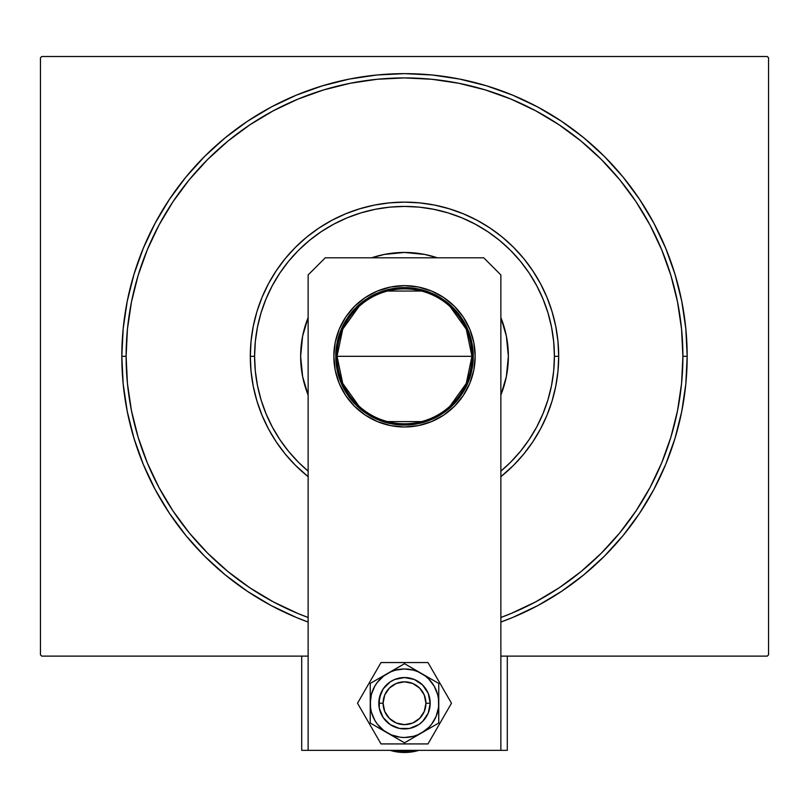 <?xml version="1.0" encoding="UTF-8"?>
<svg xmlns="http://www.w3.org/2000/svg" width="809" height="809" viewBox="0 0 809 809"><rect width="100%" height="100%" fill="white"/><g stroke="black" fill="none" stroke-linecap="round" stroke-linejoin="round"><path stroke-width="1.21" d="M126.113 356.314A278.387 278.387 0 0 0 159.009 487.605A278.387 278.387 0 0 1 159.009 225.033L147.299 249.779L138.096 275.505L131.463 302.01L127.448 329.03L126.113 356.314L121.825 356.314L126.113 356.314A278.387 278.387 0 0 1 404.5 77.927A278.387 278.387 0 0 1 682.887 356.314L687.175 356.314A282.675 282.675 0 0 1 500.862 622.06L512.673 617.469L537.752 605.617L561.547 591.349L583.825 574.825L604.384 556.198L623.011 535.639L639.535 513.361L653.793 489.566L665.655 464.487L674.999 438.377L681.744 411.468L685.81 384.022L687.175 356.314L685.81 328.606L681.744 301.17L674.999 274.261L665.655 248.141L653.793 223.062L639.535 199.267L623.011 176.989L604.384 156.44L583.825 137.803L561.547 121.279L537.752 107.021L512.673 95.159L486.553 85.815L459.643 79.07L432.208 75.004L404.5 73.639L376.792 75.004L349.357 79.07L322.447 85.815L296.327 95.159L271.248 107.021L247.453 121.279L225.175 137.803L204.616 156.44L185.989 176.989L169.465 199.267L155.207 223.062L143.345 248.141L134.001 274.261L127.256 301.17L123.19 328.606L121.825 356.314L123.19 384.022L127.256 411.468L134.001 438.377L143.345 464.487L155.207 489.566L169.465 513.361L185.989 535.639L204.616 556.198L225.175 574.825L247.453 591.349L271.248 605.617L296.327 617.469L308.138 622.06A282.675 282.675 0 0 1 404.5 73.639A282.675 282.675 0 0 1 687.175 356.314L682.887 356.314A278.387 278.387 0 0 1 649.991 487.605A278.387 278.387 0 0 0 649.991 225.033A278.387 278.387 0 0 1 500.862 617.5A278.387 278.387 0 0 0 535.78 601.805A278.387 278.387 0 0 1 500.862 617.5L511.035 613.515L535.73 601.835L559.171 587.789L581.105 571.518L601.35 553.174L619.704 532.929L636.076 510.823A278.387 278.387 0 0 1 559.009 587.89A278.387 278.387 0 0 0 636.076 510.823L650.021 487.554L661.701 462.849L670.904 437.133L677.538 410.628L681.552 383.608L682.887 356.314L681.552 329.03L677.538 302.01L670.904 275.505L661.701 249.779L650.021 225.084L635.975 201.653L619.704 179.709L601.35 159.464L581.105 141.12L559.009 124.738A278.387 278.387 0 0 1 636.076 201.805A278.387 278.387 0 0 0 559.009 124.738L535.73 110.803L511.035 99.113L485.309 89.91L458.814 83.276L431.784 79.262L404.5 77.927L377.216 79.262L350.186 83.276L323.691 89.91L297.965 99.113L273.27 110.803L249.829 124.839L227.895 141.12L207.65 159.464L189.296 179.709L172.924 201.805A278.387 278.387 0 0 1 249.991 124.738A278.387 278.387 0 0 0 172.924 201.805L159.009 225.033A278.387 278.387 0 0 0 126.113 356.314L127.448 383.608L131.463 410.628L138.096 437.133L147.299 462.849L158.979 487.554L173.025 510.985L189.296 532.929L207.65 553.174L227.895 571.518L249.991 587.89A278.387 278.387 0 0 1 172.924 510.823A278.387 278.387 0 0 0 249.991 587.89L273.27 601.835L297.965 613.515L308.138 617.5A278.387 278.387 0 0 1 273.22 601.805A278.387 278.387 0 0 0 308.138 617.5A278.387 278.387 0 0 1 126.113 356.314M767.266 56.509L41.734 56.509L767.266 56.509L768.55 57.793L768.55 654.835L768.55 57.793L767.266 56.509M41.734 656.119L308.138 656.119L41.734 656.119L40.45 654.835L40.45 57.793L40.45 654.835L41.734 656.119M500.862 656.119L767.266 656.119L500.862 656.119M768.55 654.835L767.266 656.119L768.55 654.835M40.45 57.793L41.734 56.509L40.45 57.793M273.22 110.823A278.387 278.387 0 0 1 535.78 110.823L535.78 110.823A278.387 278.387 0 0 0 273.22 110.823M308.138 476.683L295.477 465.347L285.314 454.132L276.304 441.977L268.517 429.003L262.055 415.32L256.949 401.072L253.278 386.399L251.053 371.432L250.315 356.314L251.053 341.206L253.278 326.239L256.949 311.556L262.055 297.308L268.517 283.635L276.304 270.651L285.314 258.506L295.477 247.291L306.682 237.128L318.837 228.118L331.821 220.341L345.494 213.869L359.742 208.773L374.415 205.092L389.392 202.877L404.5 202.129L419.608 202.877L434.585 205.092L449.258 208.773L463.506 213.869L477.179 220.341L490.163 228.118L502.318 237.128L513.523 247.291L523.686 258.506L532.696 270.651L540.483 283.635L546.945 297.308L552.051 311.556L555.722 326.239L557.947 341.206L558.685 356.314L554.408 356.314A149.908 149.908 0 0 1 500.862 471.141L510.499 462.313L520.379 451.412L529.137 439.6L536.701 426.98L542.991 413.682L547.946 399.828L551.526 385.559L553.68 371.007L554.408 356.314L553.68 341.62L551.526 327.069L547.946 312.8L542.991 298.956L536.701 285.658L529.137 273.038L520.379 261.216L510.499 250.315L499.598 240.445L487.787 231.677L475.166 224.113L461.868 217.823L448.014 212.868L433.745 209.298L419.193 207.134L404.5 206.416L389.807 207.134L375.255 209.298L360.986 212.868L347.132 217.823L333.834 224.113L321.213 231.677L309.402 240.445L298.501 250.315L288.621 261.216L279.863 273.038L272.299 285.658L266.009 298.956L261.054 312.8L257.474 327.069L255.32 341.62L254.592 356.314L250.315 356.314A154.185 154.185 0 0 0 308.138 476.683A154.185 154.185 0 0 1 404.5 202.129A154.185 154.185 0 0 1 500.862 476.683A154.185 154.185 0 0 0 558.685 356.314L557.947 371.432L555.722 386.399L552.051 401.072L546.945 415.32L540.483 429.003L532.696 441.977L523.686 454.132L513.523 465.347L500.862 476.683M308.138 471.141A149.908 149.908 0 0 1 254.592 356.314L255.32 371.007L257.474 385.559L261.054 399.828L266.009 413.682L272.299 426.98L279.863 439.6L288.621 451.412L298.501 462.313L308.138 471.141M305.135 386.54A103.865 103.865 0 0 0 308.138 395.055L302.637 376.579L300.635 356.314A103.865 103.865 0 0 1 308.138 317.573A103.865 103.865 0 0 0 305.135 326.098M374.284 256.949A103.865 103.865 0 0 0 371.584 257.808A103.865 103.865 0 0 1 437.416 257.808A103.865 103.865 0 0 0 434.716 256.949M503.865 326.098A103.865 103.865 0 0 0 500.862 317.573A103.865 103.865 0 0 1 508.365 356.314A103.865 103.865 0 0 0 503.906 326.239M434.575 256.908A103.865 103.865 0 0 0 374.425 256.908M305.094 326.239A103.865 103.865 0 0 0 302.647 336.018M500.862 317.573L506.363 336.059L508.365 356.314L506.363 376.579L500.862 395.055A103.865 103.865 0 0 0 503.865 386.54M308.138 395.055A103.865 103.865 0 0 1 300.635 356.314L302.637 336.059L308.138 317.573M371.584 257.808L384.235 254.451L404.5 252.459L424.765 254.451L437.416 257.808M670.904 275.505L661.701 249.779L670.904 275.505M323.691 89.91L297.965 99.113L323.691 89.91M138.096 437.133L147.299 462.849L138.096 437.133M500.862 617.5L511.035 613.515L500.862 617.5M508.365 356.314A103.865 103.865 0 0 1 500.862 395.055M300.635 356.314A103.865 103.865 0 0 0 305.094 386.399M503.906 386.399A103.865 103.865 0 0 0 506.353 376.62M558.685 356.314A154.185 154.185 0 0 0 404.5 202.129A154.185 154.185 0 0 0 250.315 356.314L254.592 356.314A149.908 149.908 0 0 1 404.5 206.416A149.908 149.908 0 0 1 554.408 356.314L558.685 356.314M450.158 306.662L466.267 329.202L471.96 356.314A67.46 67.46 0 0 0 404.5 288.864A67.46 67.46 0 0 0 337.04 356.314L335.755 356.314A68.745 68.745 0 0 1 404.5 287.579A68.745 68.745 0 0 1 473.245 356.314L337.04 356.314A67.46 67.46 0 0 1 404.5 288.864A67.46 67.46 0 0 1 471.96 356.314L466.267 383.436L450.158 405.976M358.842 405.976L342.733 383.436L337.04 356.314L342.733 329.202L358.842 306.662M387.471 291.048L421.529 291.048M335.755 356.314L337.08 342.905L338.718 336.362L343.876 323.913L347.344 318.129L351.359 312.709L360.895 303.183L366.305 299.158L378.197 292.807L384.548 290.532L397.765 287.903L411.235 287.903L417.909 288.894L424.452 290.532L436.9 295.689L442.695 299.158L453.111 307.713L457.641 312.709L465.124 323.913L470.282 336.362L471.92 342.905L473.245 356.314L472.911 363.059L470.282 376.276L468.007 382.627L465.124 388.724L457.641 399.929L453.111 404.925L442.695 413.47L430.803 419.831L424.452 422.096L417.909 423.734L404.5 425.059L391.091 423.734L378.197 419.831L366.305 413.47L355.889 404.925L347.344 394.509L340.993 382.627L337.08 369.723L335.755 356.314L471.96 356.314A67.46 67.46 0 0 1 404.5 423.774A67.46 67.46 0 0 1 337.04 356.314A67.46 67.46 0 0 0 404.5 423.774A67.46 67.46 0 0 0 471.96 356.314L473.245 356.314A68.745 68.745 0 0 1 404.5 425.059A68.745 68.745 0 0 1 335.755 356.314M421.529 421.59L387.471 421.59M418.87 750.347A49.258 49.258 0 0 1 390.13 750.347L418.87 750.347M395.318 750.347A48.004 48.004 0 0 0 413.682 750.347L395.318 750.347M379.3 708.249L378.804 703.233A25.696 25.696 0 0 1 404.5 677.538A25.696 25.696 0 0 1 430.196 703.233L428.244 713.073L422.672 721.406L418.779 724.601L409.516 728.444L399.484 728.444L390.221 724.601L383.132 717.512L379.3 708.249L379.3 698.218L383.132 688.955L390.221 681.866L394.671 679.489L404.5 677.538L414.329 679.489L422.672 685.061L428.244 693.404L430.196 703.233L428.244 713.073M370.239 689.47L370.239 716.531M370.239 688.156L370.532 707.703L371.402 712.102L374.83 720.364L377.318 724.095L383.638 730.416L398.807 739.507M375.609 726.118L391.384 734.885L400.04 737.211L404.5 737.495L413.369 736.332L417.616 734.885L433.068 726.3M374.324 725.38L404.5 742.804L421.631 732.903L428.73 727.463L431.682 724.095L436.152 716.349L438.468 707.693M409.87 739.699L408.525 740.478M408.585 740.437L438.761 723.013L438.761 689.935M438.761 718.321L438.468 698.764L437.598 694.365L434.17 686.103L428.73 679.004L425.362 676.051L410.193 666.96M433.391 680.349L417.616 671.581L413.369 670.135L404.5 668.972L395.631 670.135L391.384 671.581L375.932 680.167M434.676 681.087L404.5 663.673L383.638 676.051L377.318 682.381L374.83 686.103L371.402 694.365L370.239 703.233A34.261 34.261 0 0 1 387.369 673.563L374.314 681.097M399.13 666.768L400.495 665.989M400.415 666.029L387.369 673.563A34.261 34.261 0 0 1 438.761 703.233L438.761 683.453L434.757 681.138M431.672 724.106L434.17 720.364M377.328 682.361L374.83 686.103M438.468 707.703L438.761 703.233A34.261 34.261 0 0 1 387.369 732.903A34.261 34.261 0 0 1 370.239 703.233L370.239 723.013L374.243 725.329M409.516 728.444L399.484 728.444L394.671 726.978M429.7 698.218L430.196 703.233A25.696 25.696 0 0 1 404.5 728.929A25.696 25.696 0 0 1 378.804 703.233L380.756 693.404M399.484 678.033L404.5 677.538L414.329 679.489M374.254 681.138L370.239 683.453L370.239 688.085M382.869 676.162L391.869 670.964M378.47 678.7L381.868 676.739M370.239 695.76L370.239 692.979M370.239 708.441L370.239 698.046M393.922 669.781L396.258 668.426M417.131 670.964L426.131 676.162M412.732 668.426L416.129 670.388M428.183 677.345L430.519 678.69M438.761 698.036L438.761 708.421M438.761 692.969L438.761 696.074M438.761 716.996L438.761 718.311M438.761 710.706L438.761 713.407M426.141 730.305L417.131 735.502M430.53 727.766L427.132 729.728M391.869 735.512L382.869 730.305M396.268 738.041L392.871 736.089M415.078 736.686L412.742 738.041M370.239 713.498L370.239 710.393M380.817 729.121L378.481 727.776M381.009 662.551L357.517 703.233L381.009 743.926L427.991 743.926L451.483 703.233L427.991 662.551L381.009 662.551L357.517 703.233L381.009 743.926L427.991 743.926L451.483 703.233L427.991 662.551L381.009 662.551M333.834 356.314A70.666 70.666 0 0 1 404.5 285.648A70.666 70.666 0 0 1 475.166 356.314L473.811 370.107L469.786 383.365L463.264 395.581L454.466 406.29L443.757 415.078L431.541 421.61L418.283 425.625L404.5 426.99L390.717 425.625L377.459 421.61L365.243 415.078L354.534 406.29L345.736 395.581L339.214 383.365L335.189 370.107L333.834 356.314L335.189 342.531L339.214 329.273L345.736 317.057L354.534 306.348L365.243 297.56L377.459 291.028L390.717 287.003L404.5 285.648L418.283 287.003L431.541 291.028L443.757 297.56L454.466 306.348L463.264 317.057L469.786 329.273L473.811 342.531L475.166 356.314A70.666 70.666 0 0 1 404.5 426.99A70.666 70.666 0 0 1 333.834 356.314M500.862 750.347L500.862 274.939L483.731 257.808L325.269 257.808L308.138 274.939L308.138 750.347L500.862 750.347L500.862 274.939L483.731 257.808L325.269 257.808L308.138 274.939L308.138 750.347L507.294 750.347L507.294 656.119L507.294 750.347L500.862 750.347M473.811 370.107L472.122 376.832M418.283 425.625L411.427 426.646M390.717 425.625L377.459 421.61M342.177 389.635L339.214 383.365M335.189 342.531L336.878 335.806M390.717 287.003L397.573 285.992M418.283 287.003L431.541 291.028M466.823 323.003L469.786 329.273M308.138 750.347L301.706 750.347L301.706 656.119L308.138 656.119L301.706 656.119L301.706 750.347L308.138 750.347M378.804 703.233L383.082 703.233A21.418 21.418 0 0 1 404.5 681.825A21.418 21.418 0 0 1 425.918 703.233L424.28 695.042L419.638 688.095L412.691 683.453L404.5 681.825L396.309 683.453L389.362 688.095L384.72 695.042L383.082 703.233L384.72 711.435L389.362 718.382L396.309 723.024L404.5 724.652L412.691 723.024L419.638 718.382L424.28 711.435L425.918 703.233L430.196 703.233L425.918 703.233A21.418 21.418 0 0 1 404.5 724.652A21.418 21.418 0 0 1 383.082 703.233L378.804 703.233L379.269 698.349M411.336 678.468L412.964 678.973M415.037 679.803L417.454 681.036M419.305 682.23L419.871 682.644M426.303 689.632L427.536 691.857M428.335 693.637L429.367 696.751M430.196 703.233L429.731 708.118M429.367 709.726L428.446 712.567M421.469 722.538L419.305 724.237M417.454 725.43L415.796 726.32M397.664 728.009L396.036 727.493M393.963 726.674L391.546 725.43M389.695 724.237L389.129 723.833M382.697 716.835L381.464 714.61M380.665 712.83L379.633 709.715M379.633 696.741L380.554 693.9M387.531 683.939L389.695 682.23M391.546 681.036L393.204 680.157"/></g></svg>
